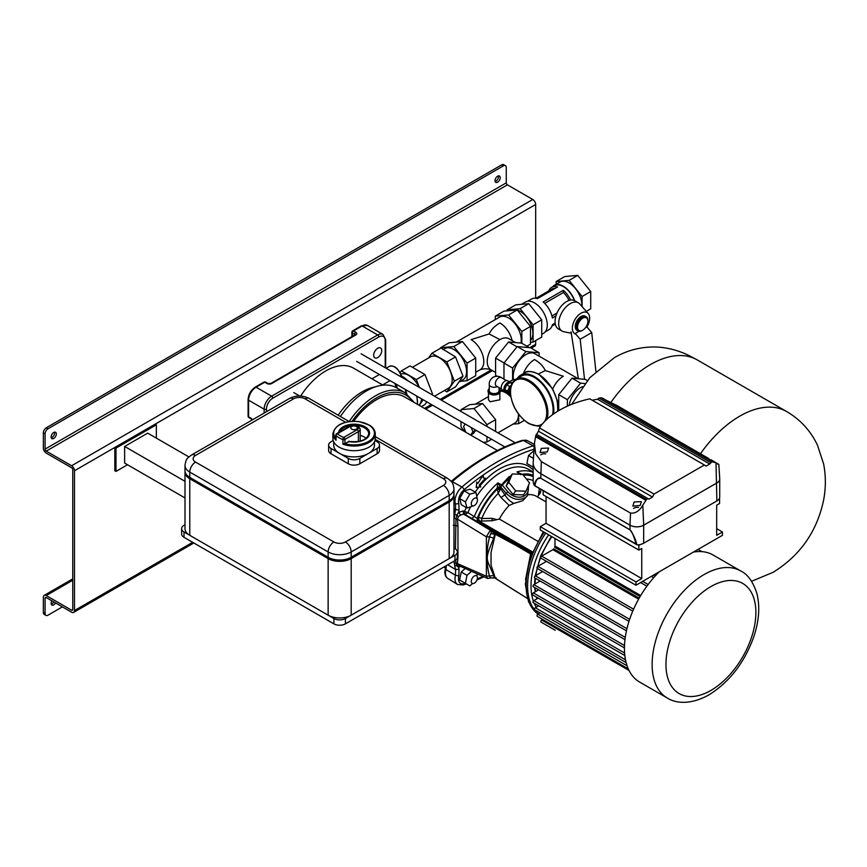 <?xml version="1.0" encoding="UTF-8"?>
<svg xmlns="http://www.w3.org/2000/svg" width="867" height="867" viewBox="0 0 867 867"><rect width="100%" height="100%" fill="white"/><g stroke="black" fill="none" stroke-linecap="round" stroke-linejoin="round"><path stroke-width="1.3" d="M497.355 450.472L404.586 396.913A56.052 32.361 120 0 0 376.56 399.687A56.052 32.361 120 0 0 353.736 421.221M338.152 415.195A55.434 32.003 -60 0 1 362.146 391.862A55.434 32.003 -60 0 1 372.507 387.495L377.871 386.097A59.921 34.593 120 0 0 366.676 390.822A59.921 34.593 120 0 0 340.417 416.507M377.709 348.263A5.711 3.295 -60 0 1 380.57 347.981A5.711 3.295 -60 0 1 381.437 352.555A5.711 3.295 -60 0 1 377.709 357.583A5.711 3.295 -60 0 1 374.858 357.865A5.711 3.295 -60 0 1 373.98 353.292A5.711 3.295 -60 0 1 377.709 348.263M383.019 385.165L353.552 368.15A55.434 32.003 120 0 0 325.829 370.892A55.434 32.003 120 0 0 300.643 396.013M349.152 421.546A59.921 34.593 -60 0 1 375.4 395.861A59.921 34.593 -60 0 1 405.366 392.892L396.631 387.852A59.921 34.593 120 0 0 377.871 386.097M396.371 387.701L394.843 383.409M479.971 521.392A4.237 2.449 -120 0 1 478.367 517.404A4.237 0.769 22.5 0 1 478.627 517.447A4.237 0.769 22.5 0 1 481.792 518.488L491.99 518.336L492.228 520.72L499.349 519.062A35.872 20.71 -60 0 1 509.167 505.428L500.931 497.474L498.167 493.421A47.923 27.668 120 0 0 481.792 518.488L481.532 521.067A1.972 1.138 180 0 0 479.971 521.392L479.83 521.479A4.237 2.449 -120 0 0 480.686 522.313L479.646 522.628L480.686 522.313M497.159 488.815L500.573 488.76L498.167 493.421L497.214 487.232L500.606 486.712L502.307 485.184L507.834 491.719L506.133 493.247L500.606 486.712L501.484 484.891L502.307 485.184L510.078 477.013M446.332 565.587L445.898 569.5L455.446 575.254L455.608 569.554A147.173 84.977 120 0 1 454.709 565.717L453.961 561.187M460.442 566.411L458.61 567.289A144.735 83.557 120 0 0 459.055 569.11L458.86 575.948A10.209 5.896 120 0 0 464.094 583.654A221.107 127.655 120 0 0 465.276 583.285M459.51 565.999L458.61 567.289L456.844 565.967L455.977 563.247L454.406 563.041M454.709 565.717A2.449 1.68 -12 0 0 454.752 565.739L458.426 565.468L487.525 578.441L486.387 576.284L493.702 575.569L488.815 564.157C485.704 557.145 487.243 554.154 493.702 538.179L489.541 536.868L490.7 533.639L495.339 534.3L496.217 533.584L531.634 552.691L530.604 553.991L525.51 579.752M455.446 548.941L455.944 519.084L457.462 519.322L457.96 525.944L457.96 557.34L457.44 563.626L455.977 563.247L455.749 560.082M453.246 525.261L457.96 525.944M453.972 520.005L454.709 514.424A147.173 84.977 120 0 1 455.608 509.558L455.446 504.041L453.972 503.131M465.341 514.684L464.528 511.497L465.124 514.64L467.963 512.614L477.067 518.314L477.544 521.652L465.124 514.64L463.628 514.098L460.659 515.009L458.61 512.44L463.032 510.956L463.628 514.098L491.513 530.962L495.371 532.36L477.544 521.652M476.211 487.33L480.827 486.886L476.178 487.568L476.763 482.074L477.847 483.418L483.147 475.094L483.483 477.999L485.769 478.356L479.386 485.336L479.885 485.953A57.937 33.445 -60 0 1 533.183 470.142M534.039 449.214A221.107 127.655 120 0 0 464.094 489.747A10.209 5.896 120 0 0 458.86 503.489L459.055 510.11A144.735 83.557 120 0 0 458.61 512.44L456.844 515.031L454.752 514.456A2.449 1.073 -170.3 0 1 454.709 514.424M531.341 466.088L526.876 463.509L528.512 455.511L533.953 450.688M467.01 507.997L461.244 504.67L459.608 498.568L464.083 490.82L470.196 489.183L475.961 492.51L469.849 494.147L465.373 501.895L467.01 507.997L473.404 505.884M460.659 515.009L458.426 516.624L456.844 515.031L455.977 518.748L454.406 518.054M458.426 516.624L457.44 519.095L455.944 519.084M457.44 519.095L486.387 536.803L489.595 531.352L491.513 530.962L494.743 533.974L493.702 538.179M496.217 577.942L490.7 577.942L489.541 576.349C486.17 563.658 486.17 550.502 489.541 536.868L486.387 536.803L486.387 576.284L455.944 562.943M457.44 563.626L458.426 565.468M493.702 575.569L494.223 577.574M527.299 598.36L495.339 578.246L491.047 565.067L491.047 552.42L495.339 534.3L530.81 553.417L531.449 554.988M517.306 592.172L494.504 577.78L490.7 577.942M471.594 518.618L474.325 516.515A55.098 31.808 120 0 1 497.961 482.886L501.484 484.891L508.853 476.893L510.88 475.885M478.064 521.869L477.554 519.322L480.34 522.075M477.067 518.314L477.554 519.322A4.237 2.449 60 0 1 477.359 517.989L477.067 518.314M479.83 521.479L533.151 552.268L500.996 534.701L481.131 522.628M499.349 519.062L537.551 541.127M492.228 520.72L481.532 521.067M491.99 518.336L496.824 519.582M509.167 505.428L513.979 503.391C510.414 501.787 507.401 498.958 504.973 494.905L500.931 497.474M497.214 487.232L497.961 482.886L500.313 486.539L500.573 488.76L504.973 494.905L506.133 493.247C512.05 499.251 518.238 500.833 524.719 497.972A14.284 11.271 35.1 0 0 527.656 495.306L522.855 500.627L513.979 503.391M528.046 494.699A35.872 20.71 -60 0 1 536.359 496.292L546.047 501.885M537.497 497.04L538.396 495.588L539.361 488.468M541.062 489.454L540.369 492.933L538.396 495.588M538.83 491.296L540.369 492.933M500.216 489.606L497.127 489.313A51.435 29.695 -60 0 0 478.367 517.404L477.359 517.989A52.649 30.399 120 0 1 497.159 488.229L500.573 488.175M513.08 494.569L523.462 494.873L526.052 491.188L529.509 482.886L522.595 474.282L512.224 473.967L509.623 477.663L506.165 485.964L513.08 494.569L515.681 490.874L508.766 482.269L506.165 485.964M520.568 474.65L516.97 471.919L521.143 474.379M518.054 474.141L520.298 474.032M470.456 507.076A55.325 31.938 -60 0 0 467.963 512.614L464.539 511.497A57.937 33.445 -60 0 1 466.262 507.563M480.827 486.886L479.885 485.953M480.177 486.517L479.104 485.173L485.379 478.291M483.483 477.999L482.919 475.452M477.847 483.418L476.742 482.247M464.083 582.591L459.608 580.012L461.244 572.014L465.189 568.524M471.529 571.331L467.01 575.341L461.244 572.014M467.01 575.341L465.373 583.339L459.608 580.012M465.373 583.339L469.849 585.919L472.537 583.534M476.872 576.024L477.305 573.9M532.197 552.333L495.902 532.739L492.781 531.731M490.7 533.639L491.849 531.233L496.217 533.584L500.996 534.701L497.105 532.49L495.371 532.36A2.85 1.615 -58.3 0 0 496.639 532.143L497.105 532.49M492.196 531.298L497.062 532.457M531.807 553.298L531.081 552.962M520.894 474.661L520.861 473.588M519.084 472.981L516.97 471.919A55.098 31.808 120 0 1 533.194 472.396M512.224 473.967L508.766 482.269M515.681 490.874L526.052 491.188M533.172 464.213L533.183 467.15M532.641 466.836L526.876 463.509M533.454 458.372L528.512 455.511M477.316 499.099L475.961 492.51M469.849 494.147L464.083 490.82M465.373 501.895L459.608 498.568M474.52 498.254A4.389 2.536 120 0 0 471.529 502.101A4.389 2.536 120 0 0 472.179 505.721A4.389 2.536 120 0 0 474.206 505.591A4.389 2.536 120 0 0 477.197 501.733A4.389 2.536 120 0 0 476.557 498.124A4.389 2.536 120 0 0 474.52 498.254M474.206 576.1A4.389 2.536 120 0 0 471.475 579.969A4.389 2.536 120 0 0 472.179 583.383A4.389 2.536 120 0 0 474.52 583.068A4.389 2.536 120 0 0 477.262 579.199A4.389 2.536 120 0 0 476.557 575.786A4.389 2.536 120 0 0 474.206 576.1M51.24 604.191A3.674 2.113 120 0 0 51.998 603.876A3.674 2.113 120 0 0 53.83 601.947M55.564 602.944A3.674 2.113 -60 0 1 53.721 604.873A3.674 2.113 -60 0 1 51.89 605.058A3.674 2.113 -60 0 1 51.89 600.82M495.133 181.485A3.674 2.113 120 0 0 495.891 181.181A3.674 2.113 120 0 0 498.373 175.882M497.625 176.185A3.674 2.113 -60 0 1 499.457 176.012A3.674 2.113 -60 0 1 500.021 178.949A3.674 2.113 -60 0 1 497.625 182.178A3.674 2.113 -60 0 1 495.783 182.363A3.674 2.113 -60 0 1 495.22 179.426A3.674 2.113 -60 0 1 497.625 176.185M54.48 432.167A3.674 2.113 -60 0 1 51.998 437.467A3.674 2.113 -60 0 1 51.24 437.77M53.721 438.464A3.674 2.113 120 0 0 56.127 435.223A3.674 2.113 120 0 0 55.564 432.286A3.674 2.113 120 0 0 53.721 432.47A3.674 2.113 120 0 0 51.326 435.7A3.674 2.113 120 0 0 51.89 438.637A3.674 2.113 120 0 0 53.721 438.464M47.967 428.807A4.075 2.352 120 0 0 45.084 433.803L43.35 432.806A4.075 2.352 -60 0 1 46.233 427.81L47.967 428.807L503.38 165.868L501.657 164.871A4.075 2.352 -60 0 1 503.694 164.676L505.428 165.673A4.075 2.352 120 0 0 503.38 165.868M46.233 427.81L501.657 164.871M43.35 432.806L43.35 448.109A4.075 2.352 -120 0 0 46.233 453.105L71.593 467.747A1.626 0.943 60 0 1 72.752 469.751L72.752 609.534A1.626 0.943 60 0 1 72.416 610.281A1.626 0.943 60 0 1 71.593 610.205L46.233 595.564A4.075 2.352 -120 0 0 44.195 595.358A4.075 2.352 -120 0 0 43.35 597.222L43.35 612.536L45.084 613.533L45.084 598.219A1.626 0.943 60 0 1 45.42 597.471A1.626 0.943 60 0 1 46.233 597.558L71.593 612.2A4.075 2.352 -120 0 0 73.641 612.405A4.075 2.352 -120 0 0 74.475 610.541L74.475 470.748A4.075 2.352 -120 0 0 71.593 465.752L46.233 451.111A1.626 0.943 60 0 1 45.084 449.106L45.084 433.803M45.084 613.533A4.075 2.352 120 0 0 45.918 615.397L44.195 614.4A4.075 2.352 -60 0 1 43.35 612.536M45.918 615.397A4.075 2.352 120 0 0 47.967 615.202L62.37 606.878M531.254 348.198L534.82 346.139A4.075 2.352 -120 0 0 535.665 344.275L535.665 340.601M535.665 298.259L535.665 204.482A4.075 2.352 -120 0 0 532.782 199.486L507.423 184.844A1.626 0.943 60 0 1 506.263 182.85L506.263 167.537A4.075 2.352 120 0 0 505.428 165.673M538.667 589.831L533.368 592.898A1.225 0.704 120 0 0 532.75 594.957L624.446 647.898M540.141 580.998L533.844 584.629A1.225 0.704 120 0 0 533.227 586.688L624.977 639.651M542.688 571.537L535.307 575.796A1.225 0.704 120 0 0 534.701 577.856L626.451 630.829M546.513 561.339L537.854 566.335A1.225 0.704 120 0 0 537.247 568.394L628.987 621.357M639.185 598.143L553.71 548.789A1.626 0.943 -60 0 1 552.886 549.678L541.691 556.137A1.225 0.704 120 0 0 541.073 558.196L632.769 611.137M555.227 630.266A1.225 0.704 120 0 0 555.238 630.276L541.073 622.094A1.225 0.704 120 0 1 541.691 620.046L629.041 670.473M542.688 619.461L541.691 620.046M540.141 612.947L537.854 614.259A1.225 0.704 120 0 0 537.247 616.318L628.293 668.88M538.667 605.805L535.307 607.745A1.225 0.704 120 0 0 534.701 609.804L626.115 662.583M538.19 598.089L533.844 600.603A1.225 0.704 120 0 0 533.227 602.663L624.836 655.55M554.978 538.472L554.978 546.037A1.626 0.943 -60 0 1 554.631 547.196L640.106 596.55M659.278 571.787A73.37 42.364 120 0 0 639.64 682.069L667.319 698.043A73.37 42.364 -60 0 1 656.07 639.25A73.37 42.364 -60 0 1 704.004 574.593A73.37 42.364 -60 0 1 740.689 570.952L713.021 554.978A73.37 42.364 120 0 0 693.383 552.095M185.039 471.41A16.31 9.418 0 0 0 184.996 472.071A16.31 9.418 0 0 0 189.775 478.736L328.138 558.608A16.31 9.418 0 0 0 351.189 558.608L449.193 502.026A16.31 9.418 0 0 0 453.972 495.371A16.31 9.418 0 0 0 453.929 494.71M189.775 478.736L189.775 535.318L328.138 615.191L328.138 558.608M351.189 558.608L351.189 615.191L449.193 558.608L449.193 502.026M189.775 535.318A16.31 9.418 180 0 1 184.996 528.653L184.996 472.071M453.972 495.371L453.972 551.954A16.31 9.418 180 0 1 449.193 558.608M351.189 615.191A16.31 9.418 180 0 1 328.138 615.191M345.608 422.251L305.076 398.853A8.15 4.703 0 0 0 293.545 398.853L195.541 455.435A8.15 4.703 0 0 0 195.541 462.089A8.15 4.703 120 0 0 189.775 472.071A16.31 9.418 180 0 1 184.996 465.416L184.996 470.748A16.31 9.418 0 0 0 189.775 477.403L328.138 557.275A16.31 9.418 0 0 0 351.189 557.275L449.193 500.703A16.31 9.418 0 0 0 453.972 494.038L453.972 488.717A16.31 9.418 180 0 1 449.193 495.371L351.189 551.954L351.189 557.275L350.04 557.947A14.674 8.475 180 0 1 329.287 557.947L328.138 557.275L328.138 551.954L189.775 472.071L189.775 477.403L190.935 478.064A14.674 8.475 180 0 1 190.913 478.053M448.066 501.354A14.674 8.475 180 0 1 448.044 501.364L449.193 500.703L449.193 495.371A8.15 4.703 60 0 0 443.427 485.39A8.15 4.703 0 0 0 443.427 478.736L375.216 439.352M356.38 426.477A3.262 1.886 0 0 0 352.826 426.065A3.262 1.886 0 0 0 350.81 427.81A3.262 1.886 0 0 0 351.774 429.143A3.262 1.886 0 0 0 355.318 429.544A3.262 1.886 0 0 0 357.334 427.81A3.262 1.886 0 0 0 356.38 426.477M342.92 444.207L342.92 439.547A21.198 12.236 180 0 1 339.084 437.792A21.198 12.236 180 0 1 336.049 435.581L336.049 440.241A21.198 12.236 180 0 1 332.874 433.803L332.874 438.464A21.198 12.236 0 0 0 339.084 447.112A21.198 12.236 0 0 0 362.189 449.767A21.198 12.236 0 0 0 375.27 438.464L375.27 433.803A21.198 12.236 180 0 1 364.389 444.489A21.198 12.236 180 0 1 342.92 444.207L344.6 443.557A20.385 11.77 0 0 0 374.165 435.115A20.385 11.77 0 0 0 351.124 421.492A20.385 11.77 0 0 0 335.811 438.355M333.188 440.534L331.021 441.791A8.15 4.703 0 0 0 328.626 445.118A8.15 4.703 0 0 0 331.021 448.445L339.658 453.441A20.385 11.77 0 0 0 368.486 453.441A20.385 11.77 0 0 0 374.457 445.118L374.457 441.823M333.697 441.823L333.697 445.118A20.385 11.77 0 0 0 339.658 453.441L348.306 458.426A8.15 4.703 0 0 0 359.838 458.426L377.134 448.445A8.15 4.703 0 0 0 379.518 445.118A8.15 4.703 0 0 0 377.134 441.791L374.967 440.534M331.021 448.445L331.021 453.766L348.306 463.758L348.306 458.426M359.838 458.426L359.838 463.758L377.134 453.766L377.134 448.445M379.518 445.118L379.518 450.439A8.15 4.703 180 0 1 377.134 453.766M359.838 463.758A8.15 4.703 180 0 1 348.306 463.758M331.021 453.766A8.15 4.703 180 0 1 328.626 450.439L328.626 445.118M358.396 441.563L358.396 431.636L344.936 439.406L344.936 443.405L348.967 441.747L348.339 441.444A15.487 8.941 180 0 0 368.984 435.57A15.487 8.941 180 0 0 356.738 424.321A15.487 8.941 180 0 0 338.618 432.514M366.199 438.344A14.674 8.475 0 0 0 360.195 435.418M184.996 524.763L184.01 525.326A8.15 4.703 0 0 0 181.626 528.653A8.15 4.703 0 0 0 184.01 531.991L333.903 618.518A8.15 4.703 0 0 0 345.424 618.518L454.958 555.281A8.15 4.703 0 0 0 457.353 551.954A8.15 4.703 0 0 0 454.958 548.627L453.972 548.052M184.01 531.991L184.01 537.312L333.903 623.85L333.903 618.518M345.424 618.518L345.424 623.85L454.958 560.613L454.958 555.281M184.01 537.312A8.15 4.703 180 0 1 181.626 533.985L181.626 528.653M457.353 551.954L457.353 557.286A8.15 4.703 180 0 1 454.958 560.613M345.424 623.85A8.15 4.703 180 0 1 333.903 623.85M188.887 456.92L147.693 433.132L124.631 446.451L124.631 463.086L184.996 497.94M184.996 481.304L124.631 446.451M115.983 448.109L114.834 447.448L114.834 470.748L115.983 471.41L115.983 448.109L156.342 424.819L156.342 438.128M114.834 447.448L155.193 424.147L156.342 424.819M127.514 464.755L115.983 471.41M396.121 384.146L397.357 388.264M442.95 349.65L444.782 348.599A18.055 10.426 60 0 1 458.697 353.443A18.055 10.426 60 0 1 466.576 371.618A18.055 10.426 60 0 1 462.837 379.876L458.816 382.206M418.848 405.138A18.055 10.426 -120 0 0 421.557 398.831M412.399 367.294L430.368 356.922A18.055 10.426 60 0 1 444.283 361.756A18.055 10.426 60 0 1 452.162 379.93A18.055 10.426 60 0 1 448.423 388.199L434.562 396.208M419.238 405.366L423.172 399.763M426.835 401.876L424.982 404.51L421.362 406.601M431.896 394.669L432.47 393.856L431.473 394.431M432.47 393.856L424.982 374.555L410.004 365.907L401.356 370.903L400.12 372.647M424.982 374.555L416.333 379.551L401.356 370.903M419.4 387.451L416.333 379.551M419.064 387.256A18.055 10.426 -120 0 0 400.803 374.1M460.312 381.339L467.064 380.732L475.712 375.747L475.712 358.06L462.458 341.565L449.193 342.758L440.544 347.743L455.533 356.911L463.021 376.213L454.373 381.209L446.884 391.862L444.478 390.475M463.021 376.213L455.533 386.866L446.884 391.862M428.623 357.93L431.907 353.259L446.884 361.907L454.373 381.209M440.555 348.263L431.907 353.259M455.533 356.911L446.884 361.907M490.96 369.786A17.936 10.361 120 0 1 487.243 361.582A17.936 10.361 120 0 1 499.923 339.615L489.118 333.968L471.106 339.615A17.936 10.361 60 0 1 483.786 361.582A17.936 10.361 60 0 1 480.069 369.786C483.688 368.497 487.319 368.497 490.96 369.786L495.599 372.474M512.104 340.579A17.936 10.361 60 0 0 499.923 322.968C494.894 325.819 491.286 329.482 489.118 333.968M520.926 343.061A17.936 10.361 -120 0 0 521.251 339.94A17.936 10.361 -120 0 0 513.427 321.895A17.936 10.361 -120 0 0 499.609 317.084L456.237 342.129M462.458 341.565L453.809 346.562L440.544 347.743M475.712 358.06L467.064 363.056L453.809 346.562M467.064 380.732L467.064 363.056M517.014 346.822L508.571 341.956L521.544 343.115L529.401 347.645M508.571 341.956L495.599 358.093L495.599 375.389L497.138 376.267M495.599 358.093L504.041 362.959M521.836 343.278L521.836 331.432L508.571 314.938L495.317 316.13L495.317 319.565M526.887 346.193L530.485 344.123L530.485 326.447L517.22 309.952L503.965 311.134L495.317 316.13M521.836 331.432L530.485 326.447M508.571 314.938L517.22 309.952M530.485 340.547A18.055 10.426 -120 0 0 531.46 325.786A18.055 10.426 -120 0 0 520.102 311.22A18.055 10.426 -120 0 0 511.075 310.321L510.717 310.527M587.924 321.191A7.337 4.237 120 0 0 582.743 318.189A7.337 4.237 120 0 0 577.552 327.184A7.337 4.237 120 0 0 582.743 330.175A7.337 4.237 120 0 0 587.924 321.191L587.924 320.519A8.15 4.703 -60 0 0 586.233 316.791L585.084 316.13A8.15 4.703 120 0 0 578.798 318.308A8.15 4.703 120 0 0 575.244 326.512A8.15 4.703 120 0 0 576.934 330.251L578.083 330.912A8.15 4.703 -60 0 1 576.392 327.184A8.15 4.703 -60 0 1 579.958 318.98A8.15 4.703 -60 0 1 586.233 316.791M541.723 334.337L543.544 333.286A18.055 10.426 -120 0 0 546.308 318.818A18.055 10.426 -120 0 0 534.516 302.897A18.055 10.426 -120 0 0 525.489 302.009L521.457 304.328M574.648 300.686A18.055 10.426 -120 0 0 563.344 286.262A18.055 10.426 -120 0 0 554.306 285.362A18.055 10.426 -120 0 0 552.604 286.814M581.822 306.311A18.055 10.426 -120 0 0 569.11 282.935A18.055 10.426 -120 0 0 560.071 282.035L554.306 285.362M555.151 323.077L552.42 324.659A17.654 10.187 60 0 1 549.104 329.601L545.245 331.833M555.931 315.978L552.42 317.994A17.654 10.187 60 0 0 543.165 301.954L563.344 290.304A17.654 10.187 60 0 1 570.573 300.069M574.333 300.524A17.654 10.187 -120 0 0 563.344 286.587A17.654 10.187 -120 0 0 554.512 285.72L551.629 287.378A17.654 10.187 60 0 1 557.579 286.977L537.399 298.627A17.654 10.187 60 0 0 531.46 299.028L527.602 301.261M548.746 290.933A17.654 10.187 60 0 1 551.629 287.378M551.954 315.967L556.982 313.063M569.023 300.448A16.018 9.244 -120 0 0 563.42 292.558L544.693 303.374M555.942 315.924L552.42 317.961M586.309 311.361L590.72 308.815L590.72 291.518L582.071 296.514L582.071 306.593M556.137 284.311L556.137 281.537L569.11 280.377L577.747 275.392L590.72 291.518M569.11 280.377L582.071 296.514M556.137 281.537L564.785 276.551L577.747 275.392M555.183 288.364A16.018 9.244 -120 0 0 551.911 289.101L535.979 298.302M543.186 301.987L563.344 290.304M563.42 292.558L563.322 290.358M582.461 330.327A8.15 4.703 -60 0 1 582.158 330.511A8.15 4.703 -60 0 1 578.083 330.912M507.13 310.852L507.13 309.833L515.778 304.837L528.751 303.678L541.723 319.815L541.723 337.111L533.075 342.097L530.485 342.335M507.13 309.833L520.102 308.674L533.075 324.811L533.075 342.097M528.751 303.678L520.102 308.674M541.723 319.815L533.075 324.811M575.861 334.185A12.225 7.055 -60 0 1 572.361 328.181A12.225 7.055 -60 0 1 578.473 315.1A12.225 7.055 -60 0 1 588.162 313.453A12.225 7.055 -60 0 1 589.658 318.189A12.225 7.055 -60 0 1 586.948 327.011M571.32 333.264L563.734 331.703A16.31 9.418 -60 0 1 562.044 331.064A16.31 9.418 -60 0 1 558.673 323.597A16.31 9.418 -60 0 1 565.783 307.189A16.31 9.418 -60 0 1 578.354 302.821A16.31 9.418 -60 0 1 579.741 303.97L588.162 313.453M562.044 331.064L558.446 328.983A16.31 9.418 -60 0 1 555.064 321.527A16.31 9.418 -60 0 1 562.184 305.108A16.31 9.418 -60 0 1 574.745 300.741L578.354 302.821M578.376 378.749L571.071 331.844M579.069 331.259L575.244 333.459L580.196 339.246L591.727 332.592L586.775 326.805L585.659 327.444M580.196 339.246L584.51 379.302M591.727 332.592L595.911 371.455M523.397 373.601A17.936 10.361 -60 0 1 534.516 359.577C539.545 362.428 543.154 366.102 545.321 370.588L538.45 373.959M578.202 378.738L534.841 353.703A17.936 10.361 120 0 0 521.013 358.505A17.936 10.361 120 0 0 513.188 376.56A17.936 10.361 120 0 0 513.513 379.67M545.321 370.588L563.344 376.224A17.936 10.361 -60 0 0 552.723 388.98M584.835 383.55L580.63 383.171L567.376 399.665L567.376 406.179M580.63 383.171L571.982 378.185L585.247 379.367L587.295 380.548M571.982 378.185L558.727 394.68L567.376 399.665M558.727 394.68L558.727 410.633M515.432 379.497L512.896 379.724L509.352 381.773M539.122 356.174L539.122 352.739L525.868 351.558L512.614 368.052L512.614 379.887M539.122 352.739L530.485 347.743L517.22 346.562L503.965 363.056L503.965 379.128M525.868 351.558L517.22 346.562M512.614 368.052L503.965 363.056M544.292 421.882A25.598 14.782 -120 0 0 544.324 400.977A25.598 14.782 -120 0 0 528.632 381.447A25.598 14.782 -120 0 0 510.544 391.32L510.305 390.974C510.479 385.327 512.386 381.393 516.006 379.139A26.411 15.248 60 0 1 529.217 380.45A26.411 15.248 60 0 1 546.817 419.379M517.339 378.37A27.516 15.888 60 0 1 520.644 375.194A27.516 15.888 60 0 1 534.397 376.56A27.516 15.888 60 0 1 553.569 413.949M516.006 379.139L521.197 376.148A26.411 15.248 60 0 1 534.397 377.448A26.411 15.248 60 0 1 552.528 414.697M512.115 383.279A5.711 3.295 120 0 0 511.313 382.434A5.711 3.295 120 0 0 506.913 383.962A5.711 3.295 120 0 0 504.421 389.706A5.711 3.295 120 0 0 505.602 392.317A5.711 3.295 120 0 0 507.336 392.502M511.01 382.293A5.711 3.295 120 0 0 510.739 382.098A5.711 3.295 120 0 0 506.339 383.626A5.711 3.295 120 0 0 503.846 389.37A5.711 3.295 120 0 0 505.027 391.982A5.711 3.295 120 0 0 505.331 392.122M509.471 381.838L507.65 380.786A5.3 3.056 120 0 0 503.564 382.206A5.3 3.056 120 0 0 501.256 387.538A5.3 3.056 120 0 0 502.351 389.966L504.171 391.017M496.282 385.988L496.325 386.021A4.888 2.829 120 0 1 495.317 383.778A4.888 2.829 120 0 1 498.774 377.784A4.888 2.829 120 0 1 501.224 377.546C499.121 376.007 496.412 375.899 493.063 377.221C490.256 379.453 488.988 381.859 489.27 384.439L489.27 390.768A4.888 2.829 -0 0 0 490.7 392.762A4.888 2.829 -0 0 0 496.032 393.38A4.888 2.829 -0 0 0 499.056 390.768L499.056 387.592M489.27 388.644A6.112 3.533 -0 0 0 488.045 390.768A6.112 3.533 -0 0 0 489.833 393.26A6.112 3.533 -0 0 0 496.498 394.03A6.112 3.533 -0 0 0 500.281 390.768A6.112 3.533 -0 0 0 499.056 388.644M488.078 391.104A6.112 3.533 -0 0 0 488.045 391.429A6.112 3.533 -0 0 0 489.833 393.932A6.112 3.533 -0 0 0 496.498 394.691A6.112 3.533 -0 0 0 500.281 391.429A6.112 3.533 -0 0 0 500.248 391.104M488.457 392.697L488.457 399.795L490.126 401.746L499.869 399.795L499.869 392.697M497.972 432.817L514.716 423.15A18.055 10.426 -120 0 0 518.433 413.993M510.826 396.978A18.055 10.426 -120 0 0 505.689 392.762A18.055 10.426 -120 0 0 500.281 391.028M510.847 386.649A3.338 1.929 120 0 0 508.972 390.399A3.338 1.929 120 0 0 509.666 391.927L510.305 392.296M518.661 414.296L518.661 423.649L524.307 420.387M518.661 423.649L512.982 424.147M507.694 392.708L510.739 396.49M500.27 390.703L503.174 390.443M483.179 442.289L486.951 441.953L491.6 439.266M495.599 431.452L495.599 419.661L482.626 403.523L469.665 404.683L461.016 409.679L461.016 411.478M486.951 426.456L486.951 424.657L495.599 419.661M486.951 441.953L486.951 436.589M486.951 424.657L473.989 408.52L482.626 403.523M473.989 408.52L461.016 409.679M461.016 421.611L461.016 426.976L464.788 431.668M465.243 424.05L463.563 426.456L465.817 432.265M470.683 435.071L473.436 433.478L475.766 430.173L472.883 431.831L471.193 427.485M470.629 435.039L472.883 431.831M511.942 383.604L510.284 382.65L506.631 384.764L504.8 389.489L506.631 392.09L509.514 393.759L510.349 393.271M511.183 385.457L509.514 386.433L507.683 391.147L504.8 389.489M509.514 386.433L506.631 384.764M507.683 391.147L509.514 393.759M510.544 391.32L510.544 392.48A25.598 14.782 -120 0 0 528.632 423.248A25.598 14.782 -120 0 0 542.753 423.584M510.533 391.841L510.544 392.48M582.461 386.649A16.31 9.418 120 0 0 580.63 387.538A16.31 9.418 120 0 0 569.24 405.366M630.006 529.867L629.995 529.77C633.517 534.701 635.793 539.675 636.822 544.725L636.107 544.14C633.734 535.763 631.707 531.005 630.006 529.867L540.791 478.27L629.995 529.77L629.995 525.207L540.78 473.707A25.988 15.01 180 0 1 533.172 463.108L533.205 481.131A25.956 14.988 180 0 0 534.202 485.217L534.625 485.726C534.776 480.719 536.836 478.237 540.791 478.27L541.322 461.591L535.633 453.766L534.419 443.373L533.194 462.501A25.988 15.01 0 0 0 540.78 473.675L629.995 525.174A9.689 5.592 0 0 0 643.693 525.174L716.901 482.908A9.689 5.592 0 0 0 719.729 478.747L718.819 464.452L715.102 462.198C712.013 461.125 704.633 456.866 709.043 458.708L622.289 408.617C619.201 407.533 611.82 403.274 616.231 405.117L622.257 408.595M640.16 505.472L641.407 501.635L634.102 501.971L632.845 506.122L640.16 505.472M638.546 507.488A4.281 2.471 0 0 0 634.102 508.073A4.281 2.471 0 0 0 633.539 508.474M547.337 451.88L548.594 448.044L541.29 448.391L540.033 452.531L547.337 451.88M545.722 453.896A4.281 2.471 0 0 0 541.29 454.481A4.281 2.471 0 0 0 540.726 454.893M711.005 459.748L715.069 462.187M704.394 464.994L589.798 398.831A88.055 50.839 0 0 0 559.302 410.297A88.055 50.839 0 0 0 539.447 427.908L654.032 494.071L704.394 464.994L706.096 466.121L709.726 464.018L597.558 399.264A88.174 50.904 0 0 0 592.237 400.24M534.419 443.373L535.828 435.537A88.12 50.871 180 0 1 536.402 434.215L536.716 434.389A88.174 50.904 180 0 1 538.472 431.213L539.447 427.908M719.686 497.365L719.686 497.365A9.645 5.57 180 0 1 719.653 497.56L719.502 498.796M719.469 498.232L719.502 498.135A9.645 5.57 180 0 1 719.469 498.232L718.916 499.219A9.645 5.57 180 0 1 716.879 500.942L643.661 543.219A9.645 5.57 180 0 1 640.67 544.389L638.957 545.376L638.957 544.714A9.645 5.57 180 0 1 638.795 544.725L638.795 545.397L637.798 544.823A9.645 5.57 180 0 1 637.473 544.834L534.885 485.704C536.142 479.31 538.114 476.872 540.802 478.367M716.37 463.531C719.729 464.907 719.621 464.679 716.012 462.848L711.959 461.699L709.726 464.018M541.322 461.591L630.526 513.091C635.435 513.578 639.532 510.912 642.805 505.114L646.554 499.468L647.985 498.644L648.884 499.143L652.515 497.051L654.032 494.071M618.193 406.168L601.232 397.78A88.12 50.871 0 0 0 598.945 398.105L597.558 399.264M640.67 544.389L639.445 544.823M534.202 485.217L534.885 485.704M710.528 462.534L598.945 398.105M711.959 461.699L601.232 397.78M712.696 461.753L602.37 398.061M614.974 404.781L616.231 405.117M707.797 458.361L709.043 458.708M645.861 500.346L535.535 436.654M646.554 499.468L535.828 435.537M647.985 498.644L536.402 434.215M648.884 499.143L536.716 434.389M652.515 497.051L538.472 431.213M719.567 498.167L719.567 503.499L716.684 505.158L716.684 535.318L722.449 531.991L722.449 535.318L635.977 585.236L635.977 581.909L641.743 578.582L641.743 548.432L638.86 550.09L638.86 544.769M716.684 528.653L722.449 531.991M635.977 581.909L540.282 526.659L540.282 529.986L635.977 585.236M540.282 526.659L546.047 523.332L641.743 578.582M546.047 523.332L546.047 496.509M543.165 490.668L543.165 494.84L638.86 550.09M412.584 401.529A58.295 33.65 120 0 0 376.56 397.855A58.295 33.65 120 0 0 352.089 421.275M355.806 332.289A3.262 1.886 0 0 1 355.806 334.955L271.642 383.539A1.626 0.943 -120 0 0 270.818 383.463L267.838 383.463A1.626 0.943 120 0 0 267.025 383.539L264.717 382.217L256.068 387.202L271.642 396.186L377.709 334.955L362.146 325.959L353.498 330.956L355.806 332.289A1.626 0.943 120 0 0 354.657 334.283L352.349 332.95L352.349 336.396M267.025 383.539A3.262 1.886 0 0 0 271.642 383.539M264.142 413.071L264.142 409.17L248.58 400.186L248.58 416.832L250.888 418.154A1.626 0.943 120 0 0 251.224 418.902L248.916 417.569A1.626 0.943 120 0 1 248.58 416.832A1.626 0.943 180 0 1 248.103 416.16L248.103 399.524A1.626 0.943 0 0 0 248.58 400.186A10.599 6.123 120 0 1 256.068 387.202A1.626 0.943 60 0 0 255.256 387.126L263.904 382.13A1.626 0.943 60 0 1 264.717 382.217A1.626 0.943 120 0 1 265.54 382.13A1.626 1.626 0 0 0 263.904 382.13M252.47 419.812A3.262 1.886 -120 0 0 250.888 418.154M385.208 367.716L385.208 340.612A8.963 5.18 120 0 0 378.868 336.949L272.791 398.191A8.963 5.18 120 0 0 266.451 409.17L266.451 411.738M378.868 336.949A1.626 0.943 -120 0 0 377.709 334.955A10.599 6.123 -60 0 1 383.008 334.424L367.445 325.439A10.599 6.123 120 0 0 362.146 325.959A1.626 0.943 -120 0 0 361.333 325.884L367.445 325.439M266.451 409.17A1.626 0.943 0 0 1 264.142 409.17A10.599 6.123 -60 0 1 271.642 396.186A1.626 0.943 -120 0 1 272.791 398.191M354.657 335.616L354.657 334.283A1.626 0.943 180 0 1 355.112 334.814M352.349 331.627A1.626 0.943 0 0 0 351.872 332.289A1.626 0.943 0 0 0 352.349 332.95A1.626 0.943 120 0 1 353.498 330.956A1.626 0.943 -120 0 0 352.685 330.88A1.626 1.626 0 0 0 351.872 332.289L351.872 336.667M355.806 334.955A1.626 0.943 -120 0 0 354.993 334.868L270.818 383.463M385.208 340.612A1.626 0.943 0 0 0 385.685 339.94L385.685 367.987M382.607 384.926L390.042 380.635M445.638 565.988L444.782 571.96C444.977 575.287 446.017 577.465 447.881 578.484A12.29 7.099 -60 0 1 445.454 572.924A12.29 7.099 -60 0 1 445.898 569.5L445.855 568.21M451.718 482.009A12.29 7.099 -60 0 1 452.184 481.597A2.449 1.062 -130.2 0 0 451.208 481.38M522.292 440.36L527.439 440.707A12.29 7.099 -60 0 0 523.365 440.501L533.227 445.844A223.545 129.064 120 0 0 461.927 487.005L452.184 481.597A223.187 128.858 -60 0 1 523.365 440.501A2.449 1.691 -107.2 0 0 522.292 440.36C498.471 447.849 474.715 461.547 451.046 481.478M534.278 445.595A12.658 7.304 120 0 0 533.227 445.844A2.449 1.691 -107.2 0 1 534.191 446.841M477.349 578.853A221.107 127.655 120 0 0 482.962 576.414M464.094 583.654A2.449 1.691 72.8 0 1 463.086 584.987L466.392 583.924M458.86 575.948L455.489 575.276A2.449 0.9 13.7 0 1 455.446 575.254A12.658 7.304 120 0 0 457.505 584.456L463.086 584.987M447.751 564.764L455.608 569.554A2.449 1.723 165.6 0 0 455.652 569.576L459.055 569.11M459.055 510.11L455.652 509.579A2.449 1.019 11.2 0 1 455.608 509.558L453.972 508.561M464.094 489.747A2.449 1.062 -130.2 0 0 461.927 487.005A12.658 7.304 120 0 0 455.446 504.041A2.449 1.777 161.2 0 0 455.489 504.063L458.86 503.489M463.032 510.956L464.528 511.497M475.203 492.077A57.937 33.445 -60 0 1 479.05 486.972M457.353 557.058L457.96 557.34M533.205 480.632A47.923 27.668 120 0 0 526.421 479.039M523.289 475.149A51.435 29.695 -60 0 1 533.205 476.612M524.719 497.972L522.855 500.627M507.834 491.719A12.658 9.981 35.1 0 0 524.297 495.902A12.658 9.981 35.1 0 0 528.101 486.289M476.883 495.957A55.325 31.938 -60 0 1 529.314 469.773L533.194 472.179M530.604 553.991L517.306 546.145M543.327 531.753L530.105 557.882L525.359 584.12L528.599 602.001L538.136 614.107A65.339 37.725 -60 0 1 526.117 585.149A65.339 37.725 -60 0 1 544.259 532.284M545.733 533.14A65.285 37.693 120 0 0 527.602 585.962A65.285 37.693 120 0 0 538.374 613.966M548.648 534.82A62.836 36.284 120 0 0 531.016 585.929A62.836 36.284 120 0 0 533.368 601.048M534.224 603.237A62.836 36.284 120 0 0 536.305 607.171M488.294 526.973L496.639 532.143M533.194 475.3A52.649 30.399 120 0 0 521.869 474.26M71.593 610.205L72.752 609.534M46.233 595.564L72.752 580.251M45.084 598.219L46.233 597.558M74.475 610.541L192.658 542.308M424.537 408.433L431.365 404.488M440.133 399.427L491.21 369.938M529.759 347.678L535.665 344.275M74.475 470.748L535.665 204.482M71.593 465.752L532.782 199.486M46.233 451.111L507.423 184.844M45.084 449.106L506.263 182.85M535.102 583.903A58.696 33.889 -60 0 1 535.459 578.3M535.828 575.493A58.696 33.889 -60 0 1 537.247 568.394M537.778 566.379A58.696 33.889 -60 0 1 551.889 536.695M533.844 584.629L625.27 637.408M533.368 592.898L624.511 645.514M537.172 598.685A58.696 33.889 -60 0 1 536.716 597.244M535.535 591.641A58.696 33.889 -60 0 1 535.167 587.804M640.626 582.559L646.901 586.179M554.978 546.037L640.702 595.531M695.963 550.61L697.675 551.596M651.366 576.349L653.685 577.693M533.844 600.603L624.598 653.003M535.307 607.745L625.486 659.809M537.854 614.259L627.069 665.769M535.307 575.796L626.939 628.694M537.854 566.335L629.648 619.331M541.691 556.137L633.604 609.208M552.886 549.678L638.611 599.162M710.918 586.569A63.594 36.717 120 0 0 665.954 664.458A63.594 36.717 120 0 0 710.918 690.414A63.594 36.717 120 0 0 755.883 612.536A63.594 36.717 120 0 0 710.918 586.569M195.541 462.089L333.903 541.973A8.15 4.703 0 0 0 345.424 541.973L443.427 485.39M345.424 541.973A8.15 4.703 60 0 1 351.189 551.954A16.31 9.418 180 0 1 328.138 551.954A8.15 4.703 120 0 1 333.903 541.973M184.996 465.416C186.177 458.632 186.524 458.914 191.466 455.034A8.15 4.703 60 0 1 195.541 455.435M191.466 455.034L289.47 398.452A8.15 4.703 60 0 1 293.545 398.853M289.47 398.452C296.026 395.157 302.594 395.157 309.151 398.452A8.15 4.703 120 0 0 305.076 398.853M375.27 436.621L447.502 478.324A8.15 4.703 120 0 0 443.427 478.736M350.04 557.947L351.189 557.275M350.907 425.979A1.626 0.943 60 0 0 350.095 425.903L336.624 433.673A1.626 1.626 0 0 0 335.811 435.082A1.626 0.943 0 0 1 336.288 434.421A1.626 0.943 60 0 1 336.624 433.673A1.626 0.943 60 0 1 337.436 433.749A19.562 11.293 0 0 0 340.243 435.798A19.562 11.293 0 0 0 343.776 437.412L357.247 429.642A4.487 2.59 0 0 0 357.247 425.979A4.487 2.59 0 0 0 350.907 425.979L337.436 433.749A1.626 1.127 133 0 0 336.049 435.581A1.626 0.943 0 0 1 335.811 435.082L335.811 439.287M348.718 441.357C360.336 442.582 367.012 440.068 368.746 433.803A14.674 8.475 0 0 0 357.334 425.534M350.821 425.534A14.674 8.475 0 0 0 339.799 431.842M360.195 441.173L360.195 429.143A6.112 3.533 180 0 1 358.396 431.636A1.626 0.943 -120 0 0 357.247 429.642M342.92 439.547A1.626 0.704 -70.3 0 1 343.776 437.412A1.626 0.943 -120 0 1 344.936 439.406A1.626 0.943 180 0 1 342.92 439.547M417.406 404.315A21.198 12.236 -120 0 0 416.55 395.937M407.858 380.797A21.198 12.236 -120 0 0 402.505 376.56A21.198 12.236 -120 0 0 401.454 375.996M401.454 377.091L401.074 375.855L400.186 376.365M401.118 375.465L401.074 375.855A10.187 5.885 -120 0 0 389.337 366.394L386.129 368.247M406.363 393.51L405.117 389.337M499.923 339.615A17.936 10.361 -60 0 1 508.896 338.726L515.572 342.573M557.654 411.283A27.516 15.888 -120 0 0 538.44 374.23A27.516 15.888 -120 0 0 524.676 372.864L520.644 375.194M489.27 384.439A4.888 2.829 -0 0 0 490.7 386.444A4.888 2.829 -0 0 0 497.333 386.595M751.537 581.302L773.061 572.328C800.23 555.519 817.093 531.363 823.65 499.869C825.926 487.828 825.915 475.864 823.617 463.975L817.538 445.345C810.775 430.932 800.469 419.65 786.618 411.522A93.755 54.133 120 0 0 739.746 416.16A93.755 54.133 120 0 0 700.493 453.679M571.656 404.369L589.712 377.784L614.074 357.865C627.22 350.138 641.472 346.529 656.818 347.028C668.132 347.667 679.002 350.582 689.428 355.752L697.263 359.924A93.755 54.133 120 0 0 650.391 364.573A93.755 54.133 120 0 0 611.127 402.104M719.74 478.866A9.689 5.592 180 0 1 719.74 478.996A9.689 5.592 180 0 1 716.901 482.941L643.693 525.207L642.805 505.114M716.879 500.942L716.012 462.848M643.661 543.219L643.693 525.207A9.689 5.592 180 0 1 629.995 525.207L630.526 513.091M533.194 462.501L533.172 463.108A25.988 15.01 180 0 1 533.172 462.805M371.965 378.781L379.399 374.49M361.333 325.884L352.685 330.88M248.103 399.524C248.493 394.236 250.877 390.107 255.256 387.126M248.103 416.16A1.626 1.626 0 0 0 248.916 417.569M251.224 418.902L252.21 419.953M267.838 383.463L265.54 382.13M385.685 339.94L383.008 334.424M414.296 402.516L405.366 392.892M527.439 440.707L534.354 444.403M483.949 576.858L477.013 579.925M447.881 578.484L457.505 584.456M491.09 577.921L487.525 578.441M527.656 495.306L528.599 485.076M521.067 474.238A1.626 1.626 0 0 0 520.861 474.086L519.062 472.959M299.646 395.981L293.815 392.61M515.193 442.766L361.073 353.779M504.876 446.938L356.684 361.376M445.367 567.907L443.839 567.029M44.195 595.358L72.752 578.874M73.641 612.405L193.85 542.991M425.73 409.116L432.557 405.182M441.325 400.12L492.413 370.621M642.707 581.356L648.148 584.488M698.054 549.396L701.923 551.629M694.966 551.184L695.919 551.737M653.458 575.146L655.116 576.1M536.955 598.815L536.359 597.038M535.188 591.847L534.711 587.544M534.614 584.185L534.95 577.996M535.199 575.861L540.726 555.747L551.304 536.348M667.319 698.043C675.371 703.278 690.435 705.239 708.892 694.89C729.299 682.188 744.189 663.027 753.564 637.418C759.08 621.292 760.175 606.597 756.848 593.321C752.989 581.616 747.603 574.16 740.689 570.952M309.151 398.452L349.173 421.557M453.972 488.717C452.802 481.976 452.498 482.247 447.502 478.324M448.044 501.364L449.193 500.703M190.935 478.064L189.775 477.403M350.095 425.903C355.015 423.865 358.374 424.949 360.195 429.143M375.27 433.803C375.162 430.433 373.276 427.572 369.613 425.209L359.111 421.579C343.896 420.538 335.15 424.613 332.874 433.803M417.591 404.423L416.929 396.154M408.845 381.361L401.367 375.714M389.337 366.394C394.041 364.974 398.04 368.031 401.323 375.574L401.855 377.329M405.518 389.576L406.786 393.781M475.712 372.301L480.069 369.786M555.313 324.128L551.997 326.046M582.743 330.175L582.158 330.511M558.727 408.91L558.11 408.563M510.305 390.974L510.305 392.166C511.617 405.604 517.783 416.095 528.805 423.627L537.876 426.185L541.192 425.48M557.86 411.153L557.297 400.619L552.539 388.665L538.841 374.186C531.428 371.054 526.713 370.61 524.676 372.864M511.313 382.434L510.739 382.098M501.224 377.546L506.426 380.548M500.281 390.768L500.281 391.429M475.051 431.17L476.319 430.444M475.344 404.174L488.457 396.609M488.045 390.768L488.045 391.429M496.325 386.021L501.538 389.023M505.602 392.317L505.027 391.982M697.263 359.924L786.618 411.522M719.708 496.899L719.729 478.747M636.638 544.628L534.571 485.704"/></g></svg>
